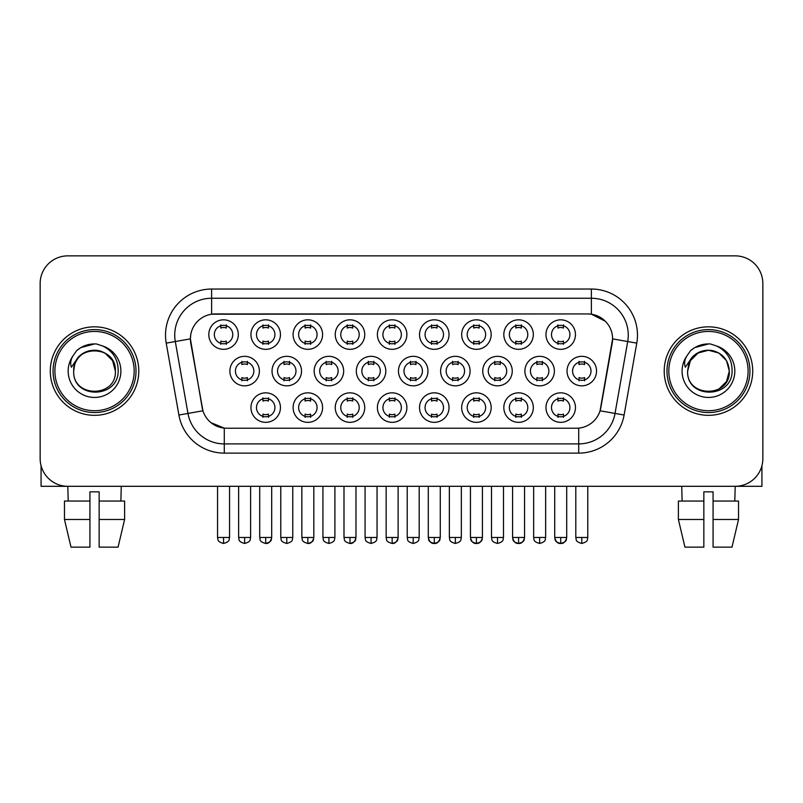 <?xml version="1.0" encoding="UTF-8"?>
<svg xmlns="http://www.w3.org/2000/svg" width="803" height="803" viewBox="0 0 803 803"><rect width="100%" height="100%" fill="white"/><g stroke="black" fill="none" stroke-linecap="round" stroke-linejoin="round"><path stroke-width="1.2" d="M280.448 407.583A14.745 14.745 0 0 1 265.703 422.338A14.745 14.745 0 0 1 250.948 407.583A14.745 14.745 0 0 1 265.703 392.838A14.745 14.745 0 0 1 280.448 407.583M256.478 407.583A9.214 9.214 0 0 0 265.703 416.797A9.214 9.214 0 0 0 274.917 407.583A9.214 9.214 0 0 0 265.703 398.368A9.214 9.214 0 0 0 256.478 407.583M406.88 407.583A14.745 14.745 0 0 1 392.135 422.338A14.745 14.745 0 0 1 377.39 407.583A14.745 14.745 0 0 1 392.135 392.838A14.745 14.745 0 0 1 406.88 407.583M382.921 407.583A9.214 9.214 0 0 0 392.135 416.797A9.214 9.214 0 0 0 401.349 407.583A9.214 9.214 0 0 0 392.135 398.368A9.214 9.214 0 0 0 382.921 407.583M449.028 407.583A14.745 14.745 0 0 1 434.282 422.338A14.745 14.745 0 0 1 419.527 407.583A14.745 14.745 0 0 1 434.282 392.838A14.745 14.745 0 0 1 449.028 407.583M425.058 407.583A9.214 9.214 0 0 0 434.282 416.797A9.214 9.214 0 0 0 443.497 407.583A9.214 9.214 0 0 0 434.282 398.368A9.214 9.214 0 0 0 425.058 407.583M491.175 407.583A14.745 14.745 0 0 1 476.42 422.338A14.745 14.745 0 0 1 461.675 407.583A14.745 14.745 0 0 1 476.42 392.838A14.745 14.745 0 0 1 491.175 407.583M467.205 407.583A9.214 9.214 0 0 0 476.42 416.797A9.214 9.214 0 0 0 485.644 407.583A9.214 9.214 0 0 0 476.42 398.368A9.214 9.214 0 0 0 467.205 407.583M364.743 407.583A14.745 14.745 0 0 1 349.988 422.338A14.745 14.745 0 0 1 335.242 407.583A14.745 14.745 0 0 1 349.988 392.838A14.745 14.745 0 0 1 364.743 407.583M340.773 407.583A9.214 9.214 0 0 0 349.988 416.797A9.214 9.214 0 0 0 359.212 407.583A9.214 9.214 0 0 0 349.988 398.368A9.214 9.214 0 0 0 340.773 407.583M322.595 407.583A14.745 14.745 0 0 1 307.84 422.338A14.745 14.745 0 0 1 293.095 407.583A14.745 14.745 0 0 1 307.84 392.838A14.745 14.745 0 0 1 322.595 407.583M298.626 407.583A9.214 9.214 0 0 0 307.84 416.797A9.214 9.214 0 0 0 317.065 407.583A9.214 9.214 0 0 0 307.84 398.368A9.214 9.214 0 0 0 298.626 407.583M533.322 407.583A14.745 14.745 0 0 1 518.567 422.338A14.745 14.745 0 0 1 503.822 407.583A14.745 14.745 0 0 1 518.567 392.838A14.745 14.745 0 0 1 533.322 407.583M509.353 407.583A9.214 9.214 0 0 0 518.567 416.797A9.214 9.214 0 0 0 527.792 407.583A9.214 9.214 0 0 0 518.567 398.368A9.214 9.214 0 0 0 509.353 407.583M575.46 407.583A14.745 14.745 0 0 1 560.715 422.338A14.745 14.745 0 0 1 545.97 407.583A14.745 14.745 0 0 1 560.715 392.838A14.745 14.745 0 0 1 575.46 407.583M551.5 407.583A9.214 9.214 0 0 0 560.715 416.797A9.214 9.214 0 0 0 569.929 407.583A9.214 9.214 0 0 0 560.715 398.368A9.214 9.214 0 0 0 551.5 407.583M259.379 371.076A14.745 14.745 0 0 1 244.624 385.831A14.745 14.745 0 0 1 229.879 371.076A14.745 14.745 0 0 1 244.624 356.331A14.745 14.745 0 0 1 259.379 371.076M235.409 371.076A9.214 9.214 0 0 0 244.624 380.301A9.214 9.214 0 0 0 253.848 371.076A9.214 9.214 0 0 0 244.624 361.862A9.214 9.214 0 0 0 235.409 371.076M301.516 371.076A14.745 14.745 0 0 1 286.771 385.831A14.745 14.745 0 0 1 272.026 371.076A14.745 14.745 0 0 1 286.771 356.331A14.745 14.745 0 0 1 301.516 371.076M277.557 371.076A9.214 9.214 0 0 0 286.771 380.301A9.214 9.214 0 0 0 295.986 371.076A9.214 9.214 0 0 0 286.771 361.862A9.214 9.214 0 0 0 277.557 371.076M427.959 371.076A14.745 14.745 0 0 1 413.204 385.831A14.745 14.745 0 0 1 398.459 371.076A14.745 14.745 0 0 1 413.204 356.331A14.745 14.745 0 0 1 427.959 371.076M403.989 371.076A9.214 9.214 0 0 0 413.204 380.301A9.214 9.214 0 0 0 422.428 371.076A9.214 9.214 0 0 0 413.204 361.862A9.214 9.214 0 0 0 403.989 371.076M470.096 371.076A14.745 14.745 0 0 1 455.351 385.831A14.745 14.745 0 0 1 440.606 371.076A14.745 14.745 0 0 1 455.351 356.331A14.745 14.745 0 0 1 470.096 371.076M446.137 371.076A9.214 9.214 0 0 0 455.351 380.301A9.214 9.214 0 0 0 464.566 371.076A9.214 9.214 0 0 0 455.351 361.862A9.214 9.214 0 0 0 446.137 371.076M512.244 371.076A14.745 14.745 0 0 1 497.499 385.831A14.745 14.745 0 0 1 482.744 371.076A14.745 14.745 0 0 1 497.499 356.331A14.745 14.745 0 0 1 512.244 371.076M488.284 371.076A9.214 9.214 0 0 0 497.499 380.301A9.214 9.214 0 0 0 506.713 371.076A9.214 9.214 0 0 0 497.499 361.862A9.214 9.214 0 0 0 488.284 371.076M554.391 371.076A14.745 14.745 0 0 1 539.646 385.831A14.745 14.745 0 0 1 524.891 371.076A14.745 14.745 0 0 1 539.646 356.331A14.745 14.745 0 0 1 554.391 371.076M530.422 371.076A9.214 9.214 0 0 0 539.646 380.301A9.214 9.214 0 0 0 548.861 371.076A9.214 9.214 0 0 0 539.646 361.862A9.214 9.214 0 0 0 530.422 371.076M343.664 371.076A14.745 14.745 0 0 1 328.919 385.831A14.745 14.745 0 0 1 314.164 371.076A14.745 14.745 0 0 1 328.919 356.331A14.745 14.745 0 0 1 343.664 371.076M319.694 371.076A9.214 9.214 0 0 0 328.919 380.301A9.214 9.214 0 0 0 338.133 371.076A9.214 9.214 0 0 0 328.919 361.862A9.214 9.214 0 0 0 319.694 371.076M385.811 371.076A14.745 14.745 0 0 1 371.066 385.831A14.745 14.745 0 0 1 356.311 371.076A14.745 14.745 0 0 1 371.066 356.331A14.745 14.745 0 0 1 385.811 371.076M361.842 371.076A9.214 9.214 0 0 0 371.066 380.301A9.214 9.214 0 0 0 380.281 371.076A9.214 9.214 0 0 0 371.066 361.862A9.214 9.214 0 0 0 361.842 371.076M596.539 371.076A14.745 14.745 0 0 1 581.784 385.831A14.745 14.745 0 0 1 567.038 371.076A14.745 14.745 0 0 1 581.784 356.331A14.745 14.745 0 0 1 596.539 371.076M572.569 371.076A9.214 9.214 0 0 0 581.784 380.301A9.214 9.214 0 0 0 591.008 371.076A9.214 9.214 0 0 0 581.784 361.862A9.214 9.214 0 0 0 572.569 371.076M238.3 334.58A14.745 14.745 0 0 1 223.555 349.325A14.745 14.745 0 0 1 208.8 334.58A14.745 14.745 0 0 1 223.555 319.825A14.745 14.745 0 0 1 238.3 334.58M214.331 334.58A9.214 9.214 0 0 0 223.555 343.794A9.214 9.214 0 0 0 232.77 334.58A9.214 9.214 0 0 0 223.555 325.356A9.214 9.214 0 0 0 214.331 334.58M280.448 334.58A14.745 14.745 0 0 1 265.703 349.325A14.745 14.745 0 0 1 250.948 334.58A14.745 14.745 0 0 1 265.703 319.825A14.745 14.745 0 0 1 280.448 334.58M256.478 334.58A9.214 9.214 0 0 0 265.703 343.794A9.214 9.214 0 0 0 274.917 334.58A9.214 9.214 0 0 0 265.703 325.356A9.214 9.214 0 0 0 256.478 334.58M322.595 334.58A14.745 14.745 0 0 1 307.84 349.325A14.745 14.745 0 0 1 293.095 334.58A14.745 14.745 0 0 1 307.84 319.825A14.745 14.745 0 0 1 322.595 334.58M298.626 334.58A9.214 9.214 0 0 0 307.84 343.794A9.214 9.214 0 0 0 317.065 334.58A9.214 9.214 0 0 0 307.84 325.356A9.214 9.214 0 0 0 298.626 334.58M406.88 334.58A14.745 14.745 0 0 1 392.135 349.325A14.745 14.745 0 0 1 377.39 334.58A14.745 14.745 0 0 1 392.135 319.825A14.745 14.745 0 0 1 406.88 334.58M382.921 334.58A9.214 9.214 0 0 0 392.135 343.794A9.214 9.214 0 0 0 401.349 334.58A9.214 9.214 0 0 0 392.135 325.356A9.214 9.214 0 0 0 382.921 334.58M364.743 334.58A14.745 14.745 0 0 1 349.988 349.325A14.745 14.745 0 0 1 335.242 334.58A14.745 14.745 0 0 1 349.988 319.825A14.745 14.745 0 0 1 364.743 334.58M340.773 334.58A9.214 9.214 0 0 0 349.988 343.794A9.214 9.214 0 0 0 359.212 334.58A9.214 9.214 0 0 0 349.988 325.356A9.214 9.214 0 0 0 340.773 334.58M533.322 334.58A14.745 14.745 0 0 1 518.567 349.325A14.745 14.745 0 0 1 503.822 334.58A14.745 14.745 0 0 1 518.567 319.825A14.745 14.745 0 0 1 533.322 334.58M509.353 334.58A9.214 9.214 0 0 0 518.567 343.794A9.214 9.214 0 0 0 527.792 334.58A9.214 9.214 0 0 0 518.567 325.356A9.214 9.214 0 0 0 509.353 334.58M491.175 334.58A14.745 14.745 0 0 1 476.42 349.325A14.745 14.745 0 0 1 461.675 334.58A14.745 14.745 0 0 1 476.42 319.825A14.745 14.745 0 0 1 491.175 334.58M467.205 334.58A9.214 9.214 0 0 0 476.42 343.794A9.214 9.214 0 0 0 485.644 334.58A9.214 9.214 0 0 0 476.42 325.356A9.214 9.214 0 0 0 467.205 334.58M449.028 334.58A14.745 14.745 0 0 1 434.282 349.325A14.745 14.745 0 0 1 419.527 334.58A14.745 14.745 0 0 1 434.282 319.825A14.745 14.745 0 0 1 449.028 334.58M425.058 334.58A9.214 9.214 0 0 0 434.282 343.794A9.214 9.214 0 0 0 443.497 334.58A9.214 9.214 0 0 0 434.282 325.356A9.214 9.214 0 0 0 425.058 334.58M575.46 334.58A14.745 14.745 0 0 1 560.715 349.325A14.745 14.745 0 0 1 545.97 334.58A14.745 14.745 0 0 1 560.715 319.825A14.745 14.745 0 0 1 575.46 334.58M551.5 334.58A9.214 9.214 0 0 0 560.715 343.794A9.214 9.214 0 0 0 569.929 334.58A9.214 9.214 0 0 0 560.715 325.356A9.214 9.214 0 0 0 551.5 334.58M178.898 415.031L166.221 343.132A46.092 46.092 0 0 1 211.611 289.04L591.389 289.04A46.092 46.092 0 0 1 636.779 343.132L624.102 415.031A46.092 46.092 0 0 1 578.712 453.123L224.288 453.123A46.092 46.092 0 0 1 178.898 415.031L202.928 410.795L190.783 343.142A24.893 24.893 0 0 1 215.294 313.933L587.706 313.933A24.893 24.893 0 0 1 612.217 343.142L600.835 407.663A24.893 24.893 0 0 1 576.323 428.23L226.677 428.23A24.893 24.893 0 0 1 202.165 407.663L190.401 338.866L175.295 341.536A36.868 36.868 0 0 1 211.611 298.254L591.389 298.254A36.868 36.868 0 0 1 627.705 341.536L615.028 413.435A36.868 36.868 0 0 1 578.712 443.898L224.288 443.898A36.868 36.868 0 0 1 187.972 413.435L175.295 341.536A36.868 36.868 0 0 1 174.733 335.132M50.288 371.076A44.245 44.245 0 0 0 94.533 415.332A44.245 44.245 0 0 0 138.789 371.076A44.245 44.245 0 0 0 94.533 326.831A44.245 44.245 0 0 0 50.288 371.076A44.245 44.245 0 0 0 94.533 415.332A44.245 44.245 0 0 0 138.789 371.076A44.245 44.245 0 0 0 94.533 326.831A44.245 44.245 0 0 0 50.288 371.076M664.211 371.076A44.245 44.245 0 0 0 708.467 415.332A44.245 44.245 0 0 0 752.712 371.076A44.245 44.245 0 0 0 708.467 326.831A44.245 44.245 0 0 0 664.211 371.076A44.245 44.245 0 0 0 708.467 415.332A44.245 44.245 0 0 0 752.712 371.076A44.245 44.245 0 0 0 708.467 326.831A44.245 44.245 0 0 0 664.211 371.076M211.611 289.04L211.611 314.204L587.706 313.933L591.389 314.204L605.301 321.22M190.401 338.816L190.682 335.132M576.323 428.23L226.677 428.23M224.288 453.123L224.288 428.119L210.998 422.679M636.779 343.132L612.599 338.866L600.072 410.795L624.102 415.031M600.835 407.663L600.684 408.446M202.316 408.446L202.165 407.663M762.85 283.509A27.653 27.653 0 0 0 735.197 255.856L67.803 255.856A27.653 27.653 0 0 0 40.15 283.509L40.15 458.654A27.653 27.653 0 0 0 67.803 486.307L735.197 486.307A27.653 27.653 0 0 0 762.85 458.654L762.85 283.509L762.85 458.654M40.15 283.509L40.15 458.654M735.197 255.856L67.803 255.856M68.205 501.052L67.803 486.307L735.197 486.307L734.795 501.052M557.955 344.336L557.955 341.084A7.076 7.076 0 0 0 563.485 341.084L563.485 344.336M563.485 324.824L563.485 328.066A7.076 7.076 0 0 0 557.955 328.066L557.955 324.824M579.023 380.833L579.023 377.591A7.076 7.076 0 0 0 584.554 377.591L584.554 380.833M584.554 361.32L584.554 364.572A7.076 7.076 0 0 0 579.023 364.572L579.023 361.32M557.955 417.339L557.955 414.097A7.076 7.076 0 0 0 563.485 414.097L563.485 417.339M563.485 397.826L563.485 401.078A7.076 7.076 0 0 0 557.955 401.078L557.955 397.826M515.807 344.336L515.807 341.084A7.076 7.076 0 0 0 521.338 341.084L521.338 344.336M521.338 324.824L521.338 328.066A7.076 7.076 0 0 0 515.807 328.066L515.807 324.824M473.66 344.336L473.66 341.084A7.076 7.076 0 0 0 479.19 341.084L479.19 344.336M479.19 324.824L479.19 328.066A7.076 7.076 0 0 0 473.66 328.066L473.66 324.824M431.512 344.336L431.512 341.084A7.076 7.076 0 0 0 437.043 341.084L437.043 344.336M437.043 324.824L437.043 328.066A7.076 7.076 0 0 0 431.512 328.066L431.512 324.824M389.365 344.336L389.365 341.084A7.076 7.076 0 0 0 394.895 341.084L394.895 344.336M394.895 324.824L394.895 328.066A7.076 7.076 0 0 0 389.365 328.066L389.365 324.824M536.876 380.833L536.876 377.591A7.076 7.076 0 0 0 542.406 377.591L542.406 380.833M542.406 361.32L542.406 364.572A7.076 7.076 0 0 0 536.876 364.572L536.876 361.32M494.728 380.833L494.728 377.591A7.076 7.076 0 0 0 500.259 377.591L500.259 380.833M500.259 361.32L500.259 364.572A7.076 7.076 0 0 0 494.728 364.572L494.728 361.32M452.591 380.833L452.591 377.591A7.076 7.076 0 0 0 458.122 377.591L458.122 380.833M458.122 361.32L458.122 364.572A7.076 7.076 0 0 0 452.591 364.572L452.591 361.32M515.807 417.339L515.807 414.097A7.076 7.076 0 0 0 521.338 414.097L521.338 417.339M521.338 397.826L521.338 401.078A7.076 7.076 0 0 0 515.807 401.078L515.807 397.826M41.073 465.73L41.073 486.307L148.003 486.307M761.927 465.73L761.927 486.307L654.997 486.307M136.018 371.076A41.485 41.485 0 0 0 94.533 329.601A41.485 41.485 0 0 0 53.058 371.076A41.485 41.485 0 0 0 94.533 412.561A41.485 41.485 0 0 0 136.018 371.076M134.171 371.076A39.638 39.638 0 0 0 94.533 331.438A39.638 39.638 0 0 0 54.895 371.076A39.638 39.638 0 0 0 94.533 410.714A39.638 39.638 0 0 0 134.171 371.076M74.659 364.813L73.675 371.076C72.531 399.382 118.312 398.87 118.161 371.076C118.242 359.583 113.113 351.232 102.774 346.033L96.541 343.975C89.023 343.533 82.398 345.742 76.666 350.6L72.912 355.99C70.624 359.854 70.122 363.608 71.407 367.242L78.122 357.285C84.375 351.031 91.813 348.974 100.445 351.092A20.838 20.838 0 0 0 74.659 364.813L73.695 371.076C72.421 344.196 116.656 344.196 115.371 371.076C116.656 397.967 72.421 397.967 73.695 371.076L74.659 364.813M100.445 351.092C109.75 354.404 114.729 361.069 115.371 371.076L112.581 360.657L104.952 353.029L100.445 351.092L104.952 353.029L112.581 360.657L115.371 371.076L112.581 360.657L104.952 353.029L100.445 351.092L104.952 353.029L112.581 360.657L115.371 371.076L112.581 360.657L104.952 353.029L100.445 351.092L104.952 353.029L112.581 360.657L115.371 371.076L112.581 360.657L104.952 353.029L100.445 351.092L104.952 353.029L112.581 360.657L115.371 371.076C116.656 397.967 72.421 397.967 73.695 371.076C72.421 397.967 116.656 397.967 115.371 371.076C116.656 397.967 72.421 397.967 73.695 371.076M96.671 391.814L96.009 391.864M76.727 350.56L80.952 347.548L94.754 343.905L80.952 347.548L76.727 350.56L80.952 347.548L94.754 343.905L80.952 347.548L76.727 350.56L80.952 347.548L94.754 343.905L80.952 347.548L76.727 350.56L80.952 347.548L94.754 343.905L80.952 347.548L76.727 350.56L80.952 347.548L94.754 343.905L80.952 347.548L76.727 350.56L80.952 347.548L94.754 343.905L80.952 347.548L76.727 350.56L80.952 347.548L94.754 343.905M749.942 371.076A41.485 41.485 0 0 0 708.467 329.601A41.485 41.485 0 0 0 666.982 371.076A41.485 41.485 0 0 0 708.467 412.561A41.485 41.485 0 0 0 749.942 371.076M748.105 371.076A39.638 39.638 0 0 0 708.467 331.438A39.638 39.638 0 0 0 668.829 371.076A39.638 39.638 0 0 0 708.467 410.714A39.638 39.638 0 0 0 748.105 371.076M718.886 353.029L708.467 350.238L698.048 353.029L690.419 360.657L687.629 371.076L688.593 364.813L687.629 371.076C686.344 397.967 730.579 397.967 729.305 371.076C730.579 397.967 686.344 397.967 687.629 371.076C686.344 397.967 730.579 397.967 729.305 371.076C728.652 361.069 723.674 354.404 714.369 351.092L718.886 353.029L726.514 360.657L729.305 371.076L726.514 360.657L718.886 353.029L714.369 351.092L718.886 353.029L726.514 360.657L729.305 371.076C730.579 397.967 686.344 397.967 687.629 371.076L688.593 364.813L687.599 371.076C686.455 399.382 732.236 398.87 732.085 371.076C732.175 359.583 727.046 351.232 716.698 346.033L710.464 343.975C702.956 343.533 696.331 345.742 690.6 350.6L686.836 355.99C684.547 359.854 684.046 363.608 685.33 367.242L692.045 357.285C698.299 351.031 705.737 348.974 714.369 351.092A20.838 20.838 0 0 0 688.593 364.813L687.629 371.076L690.419 360.657L698.048 353.029L708.467 350.238L718.886 353.029L708.467 350.238L698.048 353.029L690.419 360.657L687.629 371.076L690.419 360.657L698.048 353.029L708.467 350.238L718.886 353.029L708.467 350.238L698.048 353.029L690.419 360.657L687.629 371.076L690.419 360.657L698.048 353.029L708.467 350.238L718.886 353.029L714.369 351.092L718.886 353.029L726.514 360.657L729.305 371.076L726.514 381.495L718.886 389.124M687.629 371.076L688.593 364.813L687.629 371.076M710.595 391.814L709.942 391.864M690.65 350.56L694.876 347.548L708.678 343.905L694.876 347.548L690.65 350.56L694.876 347.548L708.678 343.905L694.876 347.548L690.65 350.56L694.876 347.548L708.678 343.905L694.876 347.548L690.65 350.56L694.876 347.548L708.678 343.905L694.876 347.548L690.65 350.56L694.876 347.548L708.678 343.905L694.876 347.548L690.65 350.56L694.876 347.548L708.678 343.905L694.876 347.548L690.65 350.56L694.876 347.548L708.678 343.905M89.926 501.052L89.926 519.491L64.471 519.491L71.015 547.144L64.471 519.491L64.471 501.052L89.926 501.052L89.926 491.837L99.15 491.837L99.15 501.052L124.606 501.052L124.606 519.491L118.061 547.144L124.606 519.491L99.15 519.491L99.15 501.052L99.15 547.144L118.061 547.144M121.273 486.307L120.872 501.052M89.926 519.491L89.926 547.144L71.015 547.144M678.394 501.052L678.394 519.491L684.939 547.144L678.394 519.491L678.394 501.052L703.85 501.052L703.85 491.837L713.074 491.837L713.074 501.052L738.529 501.052L738.529 519.491L731.985 547.144L738.529 519.491L713.074 519.491L713.074 501.052M703.85 501.052L703.85 547.144L684.939 547.144M678.394 519.491L703.85 519.491M731.985 547.144L713.074 547.144L713.074 519.491M681.727 486.307L682.128 501.052M410.443 380.833L410.443 377.591A7.076 7.076 0 0 0 415.974 377.591L415.974 380.833M415.974 361.32L415.974 364.572A7.076 7.076 0 0 0 410.443 364.572L410.443 361.32M473.66 417.339L473.66 414.097A7.076 7.076 0 0 0 479.19 414.097L479.19 417.339M479.19 397.826L479.19 401.078A7.076 7.076 0 0 0 473.66 401.078L473.66 397.826M431.512 417.339L431.512 414.097A7.076 7.076 0 0 0 437.043 414.097L437.043 417.339M437.043 397.826L437.043 401.078A7.076 7.076 0 0 0 431.512 401.078L431.512 397.826M389.365 417.339L389.365 414.097A7.076 7.076 0 0 0 394.895 414.097L394.895 417.339M394.895 397.826L394.895 401.078A7.076 7.076 0 0 0 389.365 401.078L389.365 397.826M347.227 344.336L347.227 341.084A7.076 7.076 0 0 0 352.758 341.084L352.758 344.336M352.758 324.824L352.758 328.066A7.076 7.076 0 0 0 347.227 328.066L347.227 324.824M305.08 344.336L305.08 341.084A7.076 7.076 0 0 0 310.61 341.084L310.61 344.336M310.61 324.824L310.61 328.066A7.076 7.076 0 0 0 305.08 328.066L305.08 324.824M262.932 344.336L262.932 341.084A7.076 7.076 0 0 0 268.463 341.084L268.463 344.336M268.463 324.824L268.463 328.066A7.076 7.076 0 0 0 262.932 328.066L262.932 324.824M220.785 344.336L220.785 341.084A7.076 7.076 0 0 0 226.316 341.084L226.316 344.336M226.316 324.824L226.316 328.066A7.076 7.076 0 0 0 220.785 328.066L220.785 324.824M368.296 380.833L368.296 377.591A7.076 7.076 0 0 0 373.827 377.591L373.827 380.833M373.827 361.32L373.827 364.572A7.076 7.076 0 0 0 368.296 364.572L368.296 361.32M326.148 380.833L326.148 377.591A7.076 7.076 0 0 0 331.679 377.591L331.679 380.833M331.679 361.32L331.679 364.572A7.076 7.076 0 0 0 326.148 364.572L326.148 361.32M284.001 380.833L284.001 377.591A7.076 7.076 0 0 0 289.542 377.591L289.542 380.833M289.542 361.32L289.542 364.572A7.076 7.076 0 0 0 284.001 364.572L284.001 361.32M241.864 380.833L241.864 377.591A7.076 7.076 0 0 0 247.394 377.591L247.394 380.833M247.394 361.32L247.394 364.572A7.076 7.076 0 0 0 241.864 364.572L241.864 361.32M347.227 417.339L347.227 414.097A7.076 7.076 0 0 0 352.758 414.097L352.758 417.339M352.758 397.826L352.758 401.078A7.076 7.076 0 0 0 347.227 401.078L347.227 397.826M305.08 417.339L305.08 414.097A7.076 7.076 0 0 0 310.61 414.097L310.61 417.339M310.61 397.826L310.61 401.078A7.076 7.076 0 0 0 305.08 401.078L305.08 397.826M262.932 417.339L262.932 414.097A7.076 7.076 0 0 0 268.463 414.097L268.463 417.339M268.463 397.826L268.463 401.078A7.076 7.076 0 0 0 262.932 401.078L262.932 397.826M591.389 289.04L591.389 314.204M578.712 428.119L578.712 453.123M166.221 343.132L175.295 341.536M581.784 537.468L575.791 537.468C576.644 539.325 574.516 541.433 581.784 543.46L581.784 537.468L587.776 537.468L587.776 486.307M560.715 537.468L554.722 537.468C555.566 539.325 553.448 541.433 560.715 543.46L560.715 537.468L566.707 537.468C565.864 539.325 567.992 541.433 560.715 543.46C557.764 543.741 555.766 541.744 554.722 537.468L554.722 486.307M539.646 537.468L533.654 537.468C534.497 539.325 532.369 541.433 539.646 543.46L539.646 537.468L545.639 537.468L545.639 486.307M497.499 537.468L491.506 537.468C492.349 539.325 490.221 541.433 497.499 543.46L497.499 537.468L503.491 537.468L503.491 486.307M455.351 537.468L449.359 537.468C450.202 539.325 448.084 541.433 455.351 543.46L455.351 537.468L461.344 537.468L461.344 486.307M518.567 537.468L512.575 537.468C513.428 539.325 511.3 541.433 518.567 543.46L518.567 537.468L524.56 537.468C523.717 539.325 525.845 541.433 518.567 543.46C515.616 543.741 513.629 541.744 512.575 537.468L512.575 486.307M72.912 355.99A26.369 26.369 0 0 0 94.533 397.445A26.369 26.369 0 0 0 102.774 346.033M686.836 355.99A26.369 26.369 0 0 0 708.467 397.445A26.369 26.369 0 0 0 716.698 346.033M413.204 537.468L407.211 537.468C408.065 539.325 405.937 541.433 413.204 543.46L413.204 537.468L419.196 537.468L419.196 486.307M476.42 537.468L470.438 537.468C471.281 539.325 469.153 541.433 476.42 543.46L476.42 537.468L482.412 537.468C481.569 539.325 483.697 541.433 476.42 543.46C473.479 543.741 471.481 541.744 470.438 537.468L470.438 486.307M434.282 537.468L428.29 537.468C429.133 539.325 427.005 541.433 434.282 543.46L434.282 537.468L440.275 537.468L440.275 486.307L440.275 537.468C439.422 539.325 441.55 541.433 434.282 543.46C431.331 543.741 429.334 541.744 428.29 537.468L428.29 486.307M392.135 537.468L386.143 537.468C386.986 539.325 384.858 541.433 392.135 543.46L392.135 537.468L398.127 537.468L398.127 486.307L398.127 537.468C397.284 539.325 399.402 541.433 392.135 543.46C395.086 543.741 397.084 541.744 398.127 537.468M223.555 537.468L217.563 537.468C218.406 539.325 216.278 541.433 223.555 543.46L223.555 537.468L229.548 537.468L229.548 486.307M371.066 537.468L365.074 537.468C365.917 539.325 363.789 541.433 371.066 543.46L371.066 537.468L377.049 537.468L377.049 486.307M328.919 537.468L322.926 537.468C323.77 539.325 321.642 541.433 328.919 543.46L328.919 537.468L334.911 537.468L334.911 486.307M286.771 537.468L280.779 537.468C281.622 539.325 279.504 541.433 286.771 543.46L286.771 537.468L292.764 537.468L292.764 486.307M244.624 537.468L238.632 537.468C239.485 539.325 237.357 541.433 244.624 543.46L244.624 537.468L250.616 537.468L250.616 486.307M349.988 537.468L343.995 537.468C344.838 539.325 342.72 541.433 349.988 543.46L349.988 537.468L355.98 537.468C355.137 539.325 357.265 541.433 349.988 543.46C352.939 543.741 354.936 541.744 355.98 537.468L355.98 486.307M307.84 537.468L301.848 537.468C302.701 539.325 300.573 541.433 307.84 543.46L307.84 537.468L313.832 537.468C312.989 539.325 315.117 541.433 307.84 543.46C310.791 543.741 312.789 541.744 313.832 537.468L313.832 486.307M265.703 537.468L259.71 537.468C260.553 539.325 258.425 541.433 265.703 543.46L265.703 537.468L271.695 537.468C270.842 539.325 272.97 541.433 265.703 543.46C268.644 543.741 270.641 541.744 271.695 537.468L271.695 486.307M575.791 537.468L575.791 486.307M587.776 537.468C586.933 539.325 589.061 541.433 581.784 543.46M560.715 543.46C563.666 543.741 565.663 541.744 566.707 537.468L566.707 486.307M533.654 537.468L533.654 486.307M545.639 537.468C544.785 539.325 546.913 541.433 539.646 543.46M491.506 537.468L491.506 486.307M503.491 537.468C502.648 539.325 504.766 541.433 497.499 543.46M449.359 537.468L449.359 486.307M461.344 537.468C460.5 539.325 462.628 541.433 455.351 543.46M518.567 543.46C521.518 543.741 523.516 541.744 524.56 537.468L524.56 486.307M407.211 537.468L407.211 486.307M419.196 537.468C418.353 539.325 420.481 541.433 413.204 543.46M476.42 543.46C479.371 543.741 481.368 541.744 482.412 537.468L482.412 486.307M440.275 537.468C439.221 541.744 437.223 543.741 434.282 543.46M386.143 537.468L386.143 486.307M217.563 537.468L217.563 486.307M229.548 537.468C228.704 539.325 230.822 541.433 223.555 543.46M365.074 537.468L365.074 486.307M377.049 537.468C376.205 539.325 378.333 541.433 371.066 543.46M322.926 537.468L322.926 486.307M334.911 537.468C334.058 539.325 336.186 541.433 328.919 543.46M280.779 537.468L280.779 486.307M292.764 537.468C291.921 539.325 294.039 541.433 286.771 543.46M238.632 537.468L238.632 486.307M250.616 537.468C249.773 539.325 251.901 541.433 244.624 543.46M343.995 537.468L343.995 486.307M301.848 537.468L301.848 486.307M259.71 537.468L259.71 486.307"/></g></svg>
